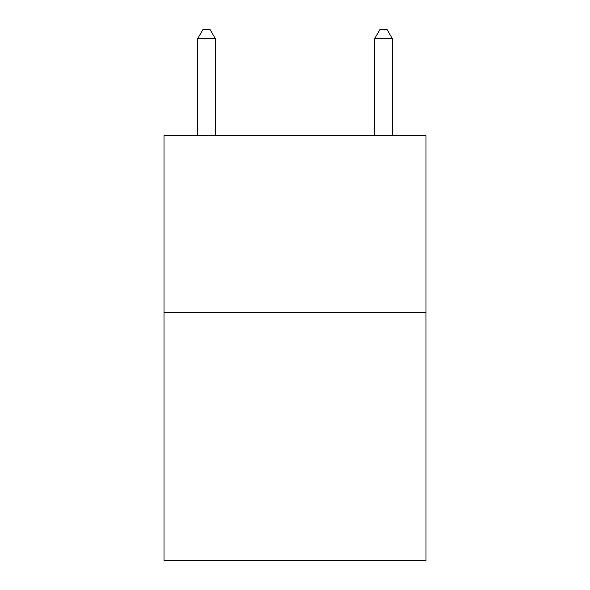 <?xml version="1.0" encoding="UTF-8"?>
<svg xmlns="http://www.w3.org/2000/svg" width="590" height="590" viewBox="0 0 590 590"><rect width="100%" height="100%" fill="white"/><g stroke="black" fill="none" stroke-linecap="round" stroke-linejoin="round"><path stroke-width="0.89" d="M425.98 312.7L425.98 560.5L164.02 560.5L164.02 135.7L425.98 135.7L425.98 312.7L164.02 312.7M215.35 135.7L215.35 38.704L197.65 38.704L197.65 135.7M197.65 38.704L202.96 29.5L210.04 29.5L215.35 38.704M392.35 135.7L392.35 38.704L374.65 38.704L374.65 135.7M374.65 38.704L379.96 29.5L387.04 29.5L392.35 38.704"/></g></svg>
